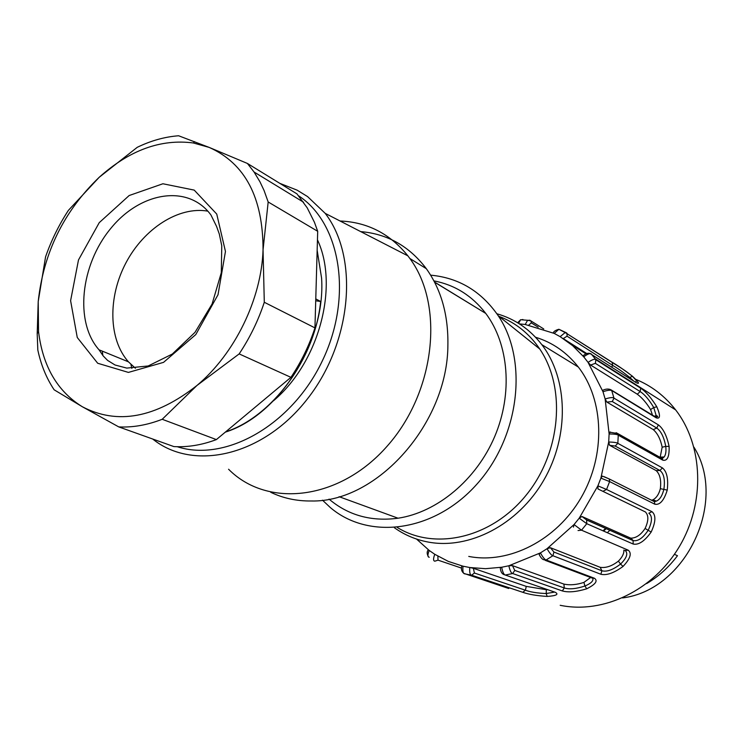<?xml version="1.0" encoding="UTF-8"?>
<svg xmlns="http://www.w3.org/2000/svg" width="743" height="743" viewBox="0 0 743 743"><rect width="100%" height="100%" fill="white"/><g stroke="black" fill="none" stroke-linecap="round" stroke-linejoin="round"><path stroke-width="1.11" d="M603.028 530.827L605.666 528.366M603.613 531.078L606.232 528.617M416.535 539.056L429.213 550.461C427.494 554.789 427.494 557.055 429.24 557.25M461.487 568.079L438.008 560.148L434.896 561.179C433.178 561.002 433.141 558.708 434.776 554.297L448.326 561.411L463 566.194C462.545 571.163 463.112 573.707 464.728 573.837L471.619 575.203C470.04 575.082 469.418 572.528 469.771 567.522L485.541 568.683L501.674 567.243C502.695 572.296 503.94 574.887 505.379 575.008L512.679 573.531C511.268 573.401 509.986 570.819 508.834 565.776L540.412 552.894L539.186 554.417M394.422 527.762C404.396 534.867 415.513 539.613 427.773 541.981C468.991 550.015 518.02 524.809 543.737 480.266C569.565 435.816 568.079 378.791 541.805 344.631C529.796 329.177 514.825 318.886 496.9 313.769M468.759 556.423C508.974 564.364 556.442 540.356 581.119 497.671C605.916 455.06 604.115 400.189 578.333 367.042C566.835 352.396 552.569 342.458 535.545 337.248M674.403 554.315L677.486 555.699C668.839 567.243 658.558 576.54 646.633 583.599M622.55 597.929C686.123 590.118 727.936 501.414 693.943 447.175M657.666 416.507L657.053 415.82M560.194 605.294C603.214 614.275 653.487 590.369 679.418 546.486C705.46 502.677 703.203 445.401 675.647 409.904C664.706 395.88 651.323 385.663 635.516 379.246M512.484 565.637L563.9 584.091L564.29 587.982L514.76 570.41L512.484 565.637L509.011 565.739M590.62 577.497L583.924 582.401L584.936 586.013C576.196 588.883 569.314 589.543 564.29 587.982L562.321 590.936L512.679 573.531L514.76 570.41M583.924 582.401C576.605 584.815 569.927 585.382 563.9 584.091M592.84 578.509C593.536 580.961 590.908 583.459 584.945 586.013L586.71 588.8C576.392 591.911 568.256 592.626 562.321 590.936M591.809 577.961L594.419 578.249C598.143 580.85 595.57 584.36 586.71 588.8M539.139 554.436C540.542 557.278 541.963 559.024 543.402 559.655L546.142 559.971L552.885 555.727C551.64 555.513 549.69 553.182 547.024 548.724L540.412 552.894C542.957 557.417 544.86 559.776 546.142 559.971L594.419 578.249M550.424 547.721L600.223 567.336L601.867 570.773L553.944 552.049L550.424 547.721L547.024 548.724L574.042 524.558L573.457 527.131M623.879 550.061C624.12 553.498 622.29 557.185 618.399 561.132L620.554 564.067C612.994 569.853 606.762 572.091 601.867 570.773L600.873 574.265L552.885 555.727L553.944 552.049M618.39 561.123C612.037 566.073 605.982 568.144 600.223 567.336M625.643 550.953C628.114 553.916 626.423 558.29 620.554 564.067L623.043 566.435C614.034 573.002 606.641 575.611 600.873 574.265M624.872 550.489L628.207 550.182C632.07 553.238 630.343 558.652 623.043 566.435M578.045 530.539L581.518 530.186L586.775 523.704L579.206 518.187L574.042 524.558L581.518 530.186L628.207 550.182M582.048 516.524L630.333 537.978L633.045 540.486L586.636 519.942L582.048 516.524M645.398 511.946L597.985 488.959L645.398 511.946C648.741 515.373 648.648 520.871 645.1 528.44L648.147 530.307C643.113 537.848 638.246 541.294 633.547 540.663L633.045 540.486L633.212 544.052L586.775 523.704L586.636 519.942M645.1 528.44C640.847 534.895 636.092 538.136 630.844 538.155L630.333 537.978M630.844 538.155L633.175 540.616L586.775 520.081L581.945 516.487L579.206 518.187L597.901 485.848L606.567 489.47L651.964 511.667L648.834 513.209C652.54 516.041 652.317 521.735 648.147 530.307L651.184 532.007C644.655 541.164 638.655 545.186 633.212 544.052M651.964 511.667C656.088 515.075 655.828 521.855 651.184 532.007M603.297 491.114L606.567 489.47L609.613 481.585L600.883 478.12L597.901 485.848L597.985 488.959M656.199 470.625L609.604 445.308L615.195 446.051L659.914 470.477L656.199 470.625C659.988 474.303 661.372 480.322 660.351 488.671L667.242 490.101C663.991 500.559 659.849 505.259 654.824 504.209L609.613 481.585L609.232 478.956L604.003 476.635M602.35 476.179L600.883 478.12L608.693 441.992C613.839 442.159 616.885 442.614 617.842 443.339L662.431 467.914L659.914 470.477C663.87 473.44 665.199 479.69 663.898 489.219C662.338 495.655 659.84 499.612 656.403 501.107L653.775 501.163M660.351 488.671C658.957 494.151 656.487 497.875 652.939 499.835L651.676 500.123M662.431 467.914C666.898 471.508 668.505 478.901 667.242 490.101M615.195 446.051L617.842 443.339L618.26 435.157C617.303 434.395 614.257 433.996 609.121 433.968L608.693 441.992L609.604 445.308M653.255 429.593L606.901 402.112L612.288 401.517L656.775 428.089L653.255 429.593C657.536 433.299 660.508 439.169 662.18 447.202L665.756 446.385C666.313 451.28 665.784 454.8 664.149 456.954L661.484 458.162M662.171 447.202L660.128 457.4M610.3 431.952L609.121 433.968L605.136 398.963C610.068 397.477 613.012 397.199 613.969 398.118L658.363 424.875L656.775 428.089C661.001 431.061 663.991 437.163 665.756 446.385L669.109 446.422C669.452 456.713 667.344 461.292 662.775 460.14L618.26 435.157L617.739 433.531L616.096 432.705M658.363 424.875C663.202 428.479 666.777 435.658 669.109 446.422M612.288 401.517L613.969 398.118L611.768 390.744C610.802 389.778 607.876 390.103 602.991 391.719L605.136 398.963L606.901 402.112M637.29 394.208L590.601 365.045L595.357 363.346L640.178 391.589L637.29 394.208C642.036 397.737 646.475 402.855 650.58 409.551L653.747 407.526L656.153 415.532L655.419 416.934M650.58 409.551L652.503 415.161M602.991 391.719L588.075 362.389C592.264 359.538 594.874 358.665 595.895 359.751L640.67 388.171L640.178 391.589C644.645 394.449 649.168 399.762 653.747 407.517L656.821 406.802C660.546 415.541 660.332 419.219 656.19 417.826L609.697 389.248M640.67 388.171C645.853 391.617 651.23 397.83 656.821 406.802M602.805 390.372L602.945 391.57M588.224 362.603L590.601 365.045M595.357 363.346L595.895 359.751L591.279 353.993C590.063 353.074 587.546 354.021 583.729 356.826L572.677 345.681L560.157 336.672L565.163 332.548L558.885 329.279L554.232 333.421L525.227 324.487L527.595 320.289L520.629 319.713L518.605 323.354M629.265 378.224L629.85 377.49L633.798 381.113M586.84 353.584L563.259 338.604L567.048 336.18L612.696 365.426C617.359 368.064 623.071 372.085 629.85 377.49L632.423 376.209C638.85 382.301 640.15 384.484 636.342 382.738L589.793 353.38M611.758 367.051L612.696 365.426L612.093 362.231C617.535 365.38 624.315 370.042 632.423 376.209M583.088 355.925L583.543 356.612M562.767 338.297L563.259 338.604M635.33 382.088L636.705 380.862L632.191 376.116C626.377 371.481 624.752 370.209 612.631 362.714L565.172 332.548L612.093 362.231M566.333 332.771L558.885 329.27C555.625 330.18 553.73 331.387 553.21 332.91M571.386 344.594L586.023 353.882M528.793 325.044L531.329 322.861L530.948 320.865L527.604 320.289L529.963 320.326M523.49 319.899L520.629 319.713L517.657 322.768M461.812 565.934C460.92 569.082 461.598 571.562 463.846 573.364L508.751 588.502M500.271 567.745C500.55 571.274 501.664 573.512 503.596 574.46L555.3 592.301C559.015 594.409 556.312 595.784 547.182 596.434C536.836 595.756 528.691 594.381 522.738 592.292L471.619 575.203L474.406 573.02L473.365 568.302L470.273 567.596M473.365 568.302L526.258 586.385L525.403 590.221L474.406 573.02M547.545 589.682L546.393 589.728L546.179 593.536L547.182 596.434M554.185 592.162L546.189 593.536C537.365 593.174 530.437 592.069 525.403 590.221L522.738 592.292M546.393 589.728L526.258 586.385M501.479 567.28L500.373 567.745M607.31 532.703L609.919 530.251M102.859 355.498L102.274 351.133M247.41 163.451L296.968 193.886L307.221 207.854L314.438 222.287L317.698 231.296L314.948 327.886C309.237 345.467 301.231 361.952 290.931 377.342L216.38 439.596C201.836 445.048 187.663 447.37 173.871 446.58L118.75 426.9C132.811 427.615 147.3 425.07 162.215 419.284L196.96 385.478C234.834 353.752 261.499 298.909 263.05 249.843C263.05 197.582 245.097 163.432 209.182 147.411L193.356 142.972C160.878 138.709 129.496 150.151 99.2 177.289C63.861 211.291 43.531 252.694 38.218 301.491L45.574 256.827C51.295 240.416 58.901 224.934 68.384 210.38L99.2 177.289L137.26 147.309C151.005 140.659 164.788 136.814 178.608 135.765L209.182 147.411L247.41 163.451L254.06 172.014L259.985 181.849L264.044 190.431L268.177 201.975L317.698 231.296M118.75 426.9L82.315 406.737L54.146 389.806C46.447 378.243 40.995 364.98 37.819 350.009L37.196 333.7L38.218 301.491L38.534 331.527C42.741 366.225 57.341 391.292 82.315 406.737C117.338 425.089 155.556 418.003 196.96 385.478L239.162 353.909L290.931 377.342M216.38 439.596L162.215 419.284M314.948 327.886L264.294 302.271C258.258 320.595 249.871 337.805 239.162 353.909M264.294 302.271L263.05 249.843L268.177 201.975M207.817 211.142C178.654 206.099 143.928 228.575 125.911 262.911C107.781 297.181 108.413 339.412 128.446 361.832L135.421 368.277M317.159 250.252L321.589 278.151C325.852 341.799 278.978 415.411 225.296 432.147M315.775 298.9L320.651 301.491L315.719 300.766M225.593 431.906C271.994 416.804 314.911 359.287 320.651 301.491M273.461 400.802C319.23 362.296 339.189 286.027 317.456 239.831M130.917 364.404L131.827 368.389M339.087 496.695L398.053 518.215C437.181 512.345 476.244 479.885 494.643 436.698C513.023 393.493 508.909 344.148 485.764 313.425L434.516 282.043M398.053 518.215C371.286 521.753 348.291 515.382 329.047 499.12M270.749 492.303C283.232 498.274 296.782 501.172 311.41 500.986C377.11 502.519 447.834 423.296 447.89 344.928C448.345 314.856 441.147 289.436 426.306 268.669C409.347 246.249 387.474 233.887 360.717 231.612M228.575 469.242C267.369 508.5 339.69 500.494 387.326 445.976C435.361 391.933 444.593 305.178 409.867 258.499L407.87 255.833C390.038 233.757 367.432 222.138 340.053 220.996M397.347 527.502C435.157 550.907 491.671 538.016 526.211 495.089C560.984 452.394 566.277 387.985 539.78 349.034C529.192 333.496 515.605 322.611 499.017 316.369M322.499 500.178L330.087 507.339C368.528 540.514 434.144 532.202 476.727 484.343C519.636 436.875 528.477 360.485 498.237 315.747C481.306 291.284 458.765 277.761 430.643 275.161M433.903 280.873C454.744 284.875 471.981 295.658 485.625 313.24L485.225 313.1M434.776 554.297L429.213 550.461M508.834 565.776L501.674 567.243M652.205 500.568L654.444 501.701L654.824 504.209M660.852 457.809L662.254 458.589L662.775 460.14M654.574 416.424L656.19 417.826M583.729 356.826L588.075 362.389M567.048 336.18L567.03 333.366L566.454 332.836M635.367 382.116L636.342 382.738M554.232 333.421L560.157 336.672M531.329 322.861L538.192 327.18M543.727 328.945L529.713 320.168M564.541 332.195L559.089 329.372M519.45 323.892L525.227 324.487M522.858 319.499L521.66 319.769M438.008 560.148L437.868 556.247M469.771 567.522L463 566.194M505.231 575.026L555.3 592.301M216.742 214.068L225.454 251.459L218.024 294.73L195.78 334.582L163.553 362.361L128.409 372.41L97.686 363.253L77.263 337.498L70.604 300.692L78.489 259.948L99.246 222.649L129.161 195.53L162.912 183.762L194.211 190.106L216.742 214.068M99.023 349.804L103.221 355.962L107.614 360.42L115.044 364.999L126.793 368.101L148.182 365.974L172.283 354.058L194.991 332.362L212.089 304.008L221.293 272.718L221.767 245.784L219.306 234.036L216.566 226.429L210.975 215.033C188.239 183.865 140.408 191.675 110.651 228.584C80.476 265 74.374 322.118 99.023 349.804L128.446 361.832M177.28 446.719C225.5 462.443 291.618 425.21 322.146 361.256C353.12 297.516 340.87 223.402 298.686 195.873M152.677 439.011C193.329 471.861 263.301 456.016 307.602 398.675C352.275 341.734 359.064 257.282 325.23 213.38L407.87 255.833M428.312 549.774C426.788 551.575 426.807 553.86 428.358 556.628M578.333 367.042L541.805 344.631M545.102 560.296L591.79 577.933M652.939 499.844L656.403 501.098L654.425 501.683L609.214 478.938L602.35 476.105M660.378 457.121L664.149 456.954L662.264 458.598L617.739 433.541L609.566 432.147M654.379 416.294L656.153 415.532L657.713 416.637L655.855 417.204L611.424 390.084C608.954 388.663 606.056 388.728 602.749 390.279M583.014 355.851C586.004 353.222 588.762 352.6 591.279 353.993L595.189 358.785L675.647 409.904M193.356 142.972L194.61 141.681M38.534 331.527L37.187 333.7M254.06 172.014L303.571 202.235M485.764 313.425L434.599 282.201M426.306 268.669L409.867 258.499M325.23 213.38L307.574 196.589L297.126 190.162L279.795 183.335M539.78 349.034L498.237 315.747"/></g></svg>

